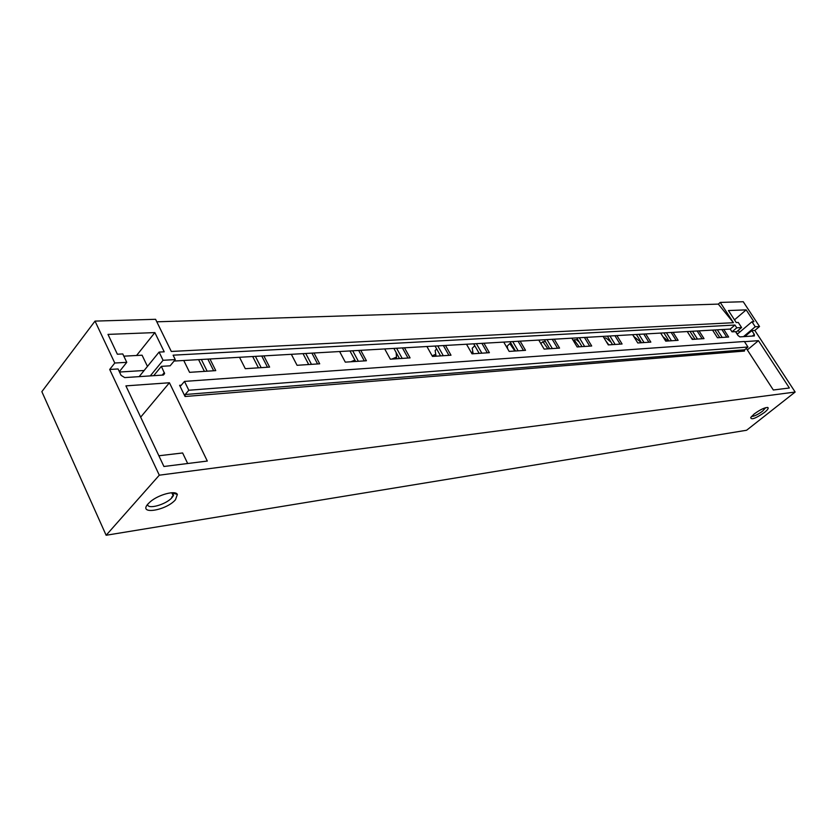 <?xml version="1.0" encoding="UTF-8"?>
<svg xmlns="http://www.w3.org/2000/svg" width="837" height="837" viewBox="0 0 837 837"><rect width="100%" height="100%" fill="white"/><g stroke="black" fill="none" stroke-linecap="round" stroke-linejoin="round"><path stroke-width="1.26" d="M106.132 535.261L746.594 430.249L795.15 392.04L754.838 330.458L759.536 326.524L743.256 301.738L720.249 302.419L718.324 304.103L733.442 322.705L171.303 351.456L155.577 319.295L95.02 321.105L41.85 391.664L106.132 535.261L159.302 475.186L109.699 369.462L114.784 363.017L95.02 321.105M718.324 304.103L156.812 321.806M119.346 371.659L126.764 362.337L114.784 363.017M126.764 362.337L122.777 353.946L117.368 354.218L107.983 334.392L154.866 332.592L164.219 351.822L159.093 352.084L163.069 360.287L175.268 359.596L173.113 355.17L734.959 325.038L730.22 329.077L174.065 361.05M759.536 326.524L755.246 326.765L751.961 321.764L753.917 321.659L746.175 309.868L728.441 310.548L736.257 322.569L738.276 322.465L741.582 327.539L736.759 327.811L734.959 325.038M733.442 322.705L720.249 302.419M180.876 385.669L179.62 385.313L185.061 396.508L185.176 394.509L188.817 390.251L184.496 381.4L180.876 385.669M188.817 390.251L747.954 347.02L744.365 341.496L184.496 381.4M747.954 347.02L744.627 349.793L185.176 394.509M185.061 396.508L744.459 351.059L744.627 349.793M209.961 358.989L215.758 370.624L189.57 372.339L183.753 360.496M175.268 359.596L170.131 365.811L161.363 366.344L164.617 373.574L163.142 375.049L124.703 377.592L121.083 375.342L118.069 368.96L109.699 369.462M795.15 392.04L159.302 475.186M754.838 330.458L751.846 330.646L754.325 334.434L754.367 335.93L739.877 336.882L738.004 335.491L735.503 331.63L732.009 331.839L736.759 327.811M730.22 329.077L732.009 331.839M723.764 329.443L728.65 337.018L717.455 337.75L712.538 330.092M699.062 330.866L704.022 338.629L692.251 339.403L687.261 331.546M673.084 332.362L678.116 340.324L665.729 341.14L660.665 333.074M645.735 333.932L650.841 342.113L637.784 342.971L632.646 334.685M616.9 335.585L622.079 343.997L608.29 344.907L603.079 336.38M586.455 337.342L591.696 345.995L577.122 346.947L571.838 338.179M554.251 339.194L559.566 348.098L544.134 349.102L538.777 340.084M520.133 341.151L525.521 350.326L509.158 351.404L503.738 342.092M483.943 343.233L489.394 352.691L472.005 353.831L466.512 344.237M445.472 345.451L450.997 355.212L432.478 356.426L426.922 346.518M404.491 347.805L410.078 357.891L390.324 359.188L384.706 348.945M360.757 350.316L366.418 360.757L345.294 362.139L339.613 351.53M313.99 353.005L319.703 363.813L297.062 365.298L291.339 354.313M263.854 355.892L269.608 367.098L245.293 368.688L239.518 357.294M744.48 341.674L758.448 340.669L789.375 387.991L773.336 390L746.322 348.38M169.43 382.76L125.916 385.878L163.926 466.491L207.304 461.051L169.43 382.76L140.668 417.161M754.168 413.991C760.362 409.502 764.924 407.347 767.864 407.546C768.784 408.226 767.644 409.858 764.443 412.463C755.623 418.479 751.04 420.164 750.726 417.506L754.168 413.991M148.128 503.801L150.346 501.687C158.538 494.583 175.655 490.063 177.371 494.447L175.467 499.752C166.092 510.727 137.498 515.184 148.128 503.801M721.871 329.548L726.767 337.133M717.319 329.809L722.226 337.437M714.85 329.956L719.768 337.593M697.148 330.971L702.117 338.755M692.492 331.243L697.472 339.058M689.991 331.389L694.982 339.226M671.159 332.467L676.191 340.45M666.398 332.739L671.441 340.764M663.867 332.885L668.92 340.931M643.779 334.047L648.884 342.239M638.913 334.319L644.03 342.563M636.361 334.465L641.477 342.731L633.661 336.317M614.923 335.7L620.102 344.133M609.943 335.993L615.132 344.457M607.348 336.139L612.548 344.624M584.446 337.457L589.698 346.12M579.35 337.75L584.603 346.455M576.735 337.897L581.997 346.623M552.232 339.309L557.547 348.223M547 339.613L552.326 348.569M544.353 339.759L549.689 348.747M518.093 341.266L523.491 350.462M512.736 341.58L518.134 350.808M510.068 341.737L515.477 350.985M472.895 352.168L471.116 352.283M481.882 343.348L487.343 352.827M476.379 343.672L481.85 353.193M473.7 343.819L479.172 353.36M435.795 354.553L434.905 354.616L435.805 356.206M434.905 354.616L432.143 355.84M443.39 345.566L448.925 355.348M437.751 345.89L443.286 355.715M435.041 346.047L440.576 355.892M396.393 357.137L391.821 359.094M402.409 347.92L407.996 358.027M396.602 348.255L402.199 358.414M393.882 348.412L399.479 358.592M354.522 360.245L350.849 361.772M358.665 350.441L364.315 360.893M352.701 350.776L358.362 361.281M349.96 350.944L355.631 361.458M308.508 364.126L307.231 364.629M311.887 353.13L317.589 363.959M305.746 353.486L311.469 364.357M303.004 353.643L308.717 364.534M261.74 356.007L267.495 367.234M255.421 356.374L261.186 367.652M252.669 356.531L258.445 367.83M198.599 359.638L204.406 371.377M207.848 359.115L213.655 370.77M201.34 359.481L207.147 371.189M743.486 336.641L755.246 326.765M744.794 336.558L751.846 330.646M758.448 340.669L747.326 349.918M737.198 334.235L751.961 321.764M734.488 319.839L746.175 309.868M735.953 332.31L741.582 327.539M751.5 416.449C754.064 416.428 757.767 414.65 762.612 411.124L765.698 407.661M158.873 455.767L182.623 452.963L187.676 463.51M136.567 355.495L154.866 332.592M139.162 376.629L159.093 352.084M150.283 375.897L163.069 360.287M153.694 375.667L161.363 366.344M173.05 492.721L173.259 495.86L171.951 497.649C166.082 504.627 147.113 509.911 147.689 504.303M738.182 333.398L736.706 333.492M738.255 330.364L739.5 332.279M123.834 356.164L142.07 355.202L147.458 366.418M144.142 370.498L119.524 372.036M693.109 339.341L690.996 337.416M667.926 340.994L662.935 336.683M609.074 344.854L608.321 344.237L608.447 344.896M608.321 344.237L605.998 341.151M611.083 342.228L605.957 337.949L604.105 338.064M579.466 346.79L578.702 346.152L578.827 346.832M578.702 346.152L574.067 339.832L573.282 340.565M579.214 342.009L576.452 339.696L574.067 339.832M548.214 348.841L547.44 348.182L547.565 348.883M547.44 348.182L542.805 341.684L540.838 343.547M545.494 341.674L542.805 341.684M515.184 351.006L514.389 350.326L514.514 351.048M514.389 350.326L509.775 343.63L507.201 346.11L507.714 348.924M511.135 343.557L509.775 343.63M473.167 353.758L472.225 348.244L474.788 345.723M436.056 356.185L435.146 350.504L436.684 348.956M396.633 358.77L396.142 352.513M354.365 359.115L354.7 361.521M175.446 493.077L174.891 493.694M173.573 495.148L171.731 497.168M175.718 493.945L176.22 493.391M179.62 385.313L181.284 385.187M752.379 336.055L754.325 334.434M164.355 372.549L162.242 375.102M767.278 407.431L767.864 407.546M164.617 373.574L163.435 375.007M173.259 495.86L171.784 492.742M173.51 493.265L177.371 494.447"/></g></svg>
